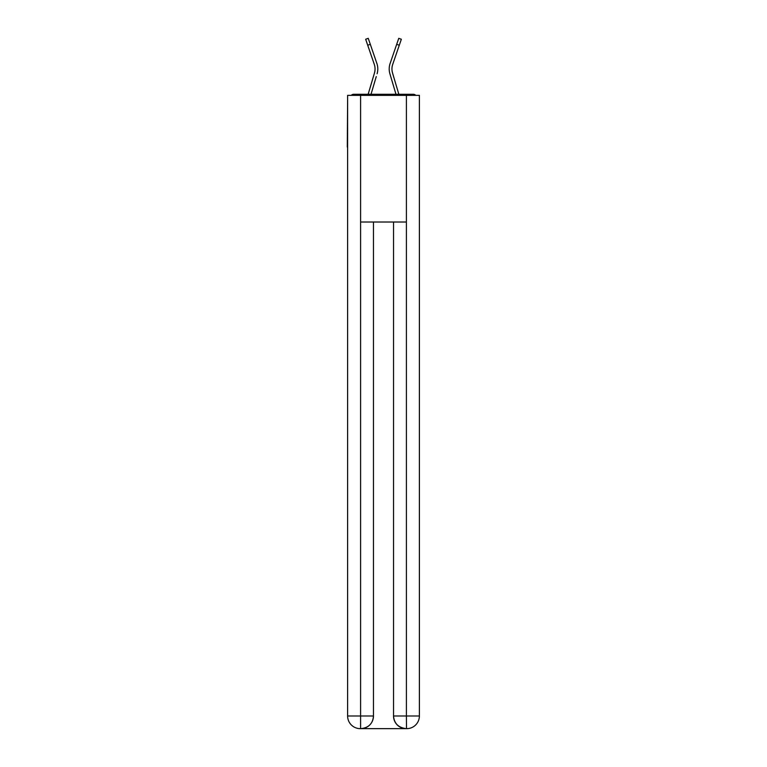 <?xml version="1.0" encoding="UTF-8"?>
<svg xmlns="http://www.w3.org/2000/svg" width="767" height="767" viewBox="0 0 767 767"><rect width="100%" height="100%" fill="white"/><g stroke="black" fill="none" stroke-linecap="round" stroke-linejoin="round"><path stroke-width="1.15" d="M419.386 100.832L419.386 191.395M347.614 147.063L347.614 191.395M347.298 147.063L347.614 100.832M415.733 95.348A3.164 3.164 0 0 0 413.375 94.293L353.625 94.293A3.164 3.164 0 0 0 351.267 95.348M413.375 94.293L399.962 94.293M367.038 94.293L353.625 94.293M374.89 71.12L374.469 72.98L374.89 71.12M371.017 94.293L376.261 76.595M373.634 75.818L368.15 94.293L373.634 75.818M392.11 71.12L392.531 72.98L392.11 71.12M390.739 76.595L389.895 73.757A16.884 16.884 0 0 1 390.115 63.479L398.744 38.35L401.342 39.242L392.714 64.37A14.142 14.142 0 0 0 392.531 72.98L398.85 94.293M392.714 64.37A14.142 14.142 0 0 0 391.947 68.963A14.142 14.142 0 0 1 392.714 64.37A14.142 14.142 0 0 0 391.947 68.963A14.142 14.142 0 0 1 392.714 64.37A14.142 14.142 0 0 0 391.947 68.963A14.142 14.142 0 0 1 392.714 64.37A14.142 14.142 0 0 0 391.947 68.963A14.142 14.142 0 0 1 392.714 64.37A14.142 14.142 0 0 0 391.947 68.963A14.142 14.142 0 0 1 392.714 64.37A14.142 14.142 0 0 0 391.947 68.963A14.142 14.142 0 0 1 392.714 64.37A14.142 14.142 0 0 0 391.947 68.963A14.142 14.142 0 0 1 392.714 64.37A14.142 14.142 0 0 0 391.947 68.963A14.142 14.142 0 0 1 392.714 64.37A14.142 14.142 0 0 0 391.947 68.963A14.142 14.142 0 0 1 392.714 64.37A14.142 14.142 0 0 0 391.947 68.963A14.142 14.142 0 0 1 392.714 64.37A14.142 14.142 0 0 0 391.947 68.963M360.279 728.65A12.665 12.665 0 0 1 347.614 715.985L373.471 715.985L373.471 222.008L373.471 715.985A12.665 12.665 0 0 1 360.806 728.65L360.279 728.65A12.665 12.665 0 0 1 347.614 715.985L347.614 95.348L360.595 95.348L360.595 222.008L406.405 222.008L406.405 95.348L360.595 95.348M406.405 95.348L419.386 95.348L419.386 715.985A12.665 12.665 0 0 1 406.721 728.65L406.194 728.65A12.665 12.665 0 0 1 393.529 715.985L393.529 222.008L393.529 715.985C394.171 723.454 398.389 727.672 406.194 728.65L360.806 728.65C368.639 727.835 372.858 723.607 373.471 715.985M393.529 715.985L406.405 715.985L406.5 728.65M360.595 222.008L360.595 728.65M367.719 45.234L365.658 39.242L368.256 38.35L370.317 44.342L367.719 45.234L374.286 64.37A14.142 14.142 0 0 1 374.469 72.98L368.15 94.293M377.105 73.757A16.884 16.884 0 0 0 376.885 63.479L370.317 44.342M376.885 63.479L373.951 54.917M374.286 64.37A14.142 14.142 0 0 1 375.053 68.963M395.983 94.293L389.895 73.757M390.115 63.479L393.049 54.917M406.405 222.008L406.405 715.985L419.386 715.985M399.281 45.234L396.683 44.342"/></g></svg>
